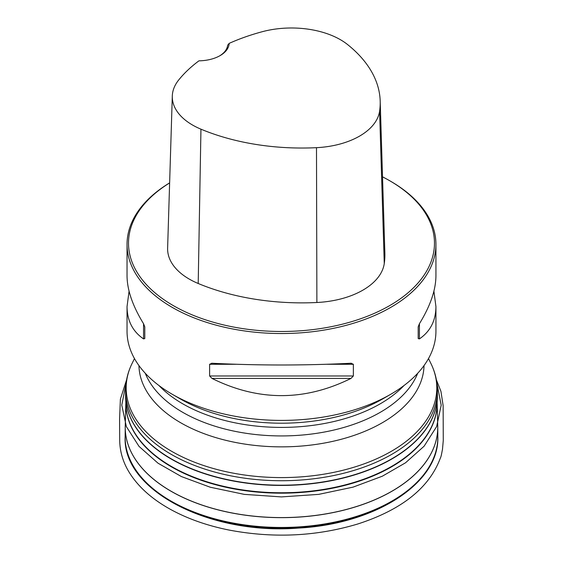 <?xml version="1.0" encoding="UTF-8"?>
<svg xmlns="http://www.w3.org/2000/svg" width="563" height="563" viewBox="0 0 563 563"><rect width="100%" height="100%" fill="white"/><g stroke="black" fill="none" stroke-linecap="round" stroke-linejoin="round"><path stroke-width="0.84" d="M388.526 502.991A153.572 88.665 180 0 1 174.446 502.991M176.571 396.676A142.756 82.416 0 0 0 180.54 399.061L172.278 394.29A154.445 89.172 0 0 0 390.701 394.29A154.445 89.172 0 0 0 435.931 331.234L435.931 306.575C435.832 320.643 430.322 331.417 419.414 338.912L418.189 338.553L418.189 326.85L419.414 323.739C430.322 305.962 435.832 289.994 435.931 275.835L435.931 244.363A154.445 89.172 0 0 0 390.701 181.314A154.445 89.172 0 0 0 390.173 181.012M169.625 182.876A154.445 89.172 0 0 0 127.041 244.363L127.041 275.835C127.139 289.994 132.65 305.962 143.558 323.739L144.782 326.85L144.782 338.553L143.558 338.912C132.65 331.417 127.139 320.643 127.041 306.575L127.041 331.234A154.445 89.172 0 0 0 172.271 394.29A154.445 89.172 0 0 0 172.278 394.29L180.54 399.061A142.756 82.416 0 0 0 382.432 399.061A142.756 82.416 0 0 0 386.401 396.676M127.041 244.363A154.445 89.172 0 0 0 172.278 307.412A154.445 89.172 0 0 0 340.594 326.744A154.445 89.172 0 0 0 435.931 244.363M127.041 306.575L129.068 291.205M433.904 291.205L435.931 306.575M350.981 363.255L353.36 364.275L353.36 375.978L350.981 378.42C304.653 401.356 258.318 401.356 211.991 378.42L209.612 375.978L209.612 364.275L211.991 363.255C258.318 365.57 304.653 365.57 350.981 363.255L351.354 363.241M211.618 363.241L211.991 363.255M229.162 43.379A172.201 99.419 180 0 1 262.238 31.718A69.235 39.973 180 0 1 347.547 44.533A172.201 99.419 180 0 1 380.187 101.03A172.201 99.419 180 0 1 379.596 111.242A69.235 39.973 180 0 1 316.49 147.675A172.201 99.419 180 0 1 200.949 129.173A69.235 39.973 180 0 1 172.299 96.069A69.235 39.973 180 0 1 178.745 79.918A172.201 99.419 180 0 1 198.95 60.825A30.888 17.833 0 0 0 220.119 55.603A30.888 17.833 0 0 0 229.162 43.379L227.642 45.244A29.417 16.981 180 0 1 219.584 55.906M172.299 96.069L167.619 248.156A73.915 42.675 0 0 0 198.204 283.492A176.881 102.121 0 0 0 316.885 302.5A73.915 42.675 0 0 0 384.262 263.597A176.881 102.121 0 0 0 384.867 253.111L380.187 101.03M169.625 182.912A152.974 88.321 0 0 0 173.313 305.61A152.974 88.321 0 0 0 389.659 305.618A152.974 88.321 0 0 0 389.659 180.709A152.974 88.321 0 0 0 382.523 176.845M435.818 377.9A155.916 90.017 180 0 1 437.402 390.708A155.916 90.017 180 0 1 341.157 473.877A155.916 90.017 180 0 1 171.236 454.362A155.916 90.017 180 0 1 125.57 390.708A155.916 90.017 180 0 1 127.154 377.9M125.612 392.939A155.916 90.017 0 0 0 125.57 395.17A155.916 90.017 0 0 0 171.236 458.824A155.916 90.017 0 0 0 341.157 478.339A155.916 90.017 0 0 0 437.402 395.17A155.916 90.017 0 0 0 437.36 392.939M125.88 401.053A155.641 89.862 0 0 0 125.88 404.797A155.641 89.862 0 0 0 171.433 466.445A155.641 89.862 0 0 0 339.531 486.284A155.641 89.862 0 0 0 437.092 404.797A155.641 89.862 0 0 0 437.092 401.053M437.395 396.239A155.916 90.017 180 0 1 437.367 397.302A155.916 90.017 180 0 1 339.63 478.93A155.916 90.017 180 0 1 171.236 459.063A155.916 90.017 180 0 1 125.605 397.302A155.916 90.017 180 0 1 125.577 396.239M125.831 403.382L125.239 426.008A156.268 90.221 0 0 0 170.99 491.161A156.268 90.221 0 0 0 342.374 510.458A156.268 90.221 0 0 0 437.733 426.008L437.754 427.014A156.268 90.221 180 0 1 341.621 510.704A156.268 90.221 180 0 1 170.99 491.225A156.268 90.221 180 0 1 125.218 427.014A156.268 90.221 180 0 1 125.225 426.508M437.12 404.058A155.641 89.855 180 0 1 281.486 493.174A155.641 89.855 180 0 1 125.852 404.058M125.408 431.898A156.345 90.263 0 0 0 125.141 436.782A156.345 90.263 0 0 0 281.486 527.461A156.345 90.263 0 0 0 437.831 436.782A156.345 90.263 0 0 0 437.564 431.898M437.747 426.508A156.268 90.221 180 0 1 437.754 427.014L437.831 436.782C439.612 483.047 375.38 524.097 298.489 528.08C209.668 535.188 122.389 490.472 125.141 436.782L125.239 426.008M404.002 385.535A139.737 80.678 180 0 1 281.486 427.408A139.737 80.678 180 0 1 158.97 385.535M417.697 373.269A139.737 80.678 180 0 1 281.486 435.931A139.737 80.678 180 0 1 145.275 373.269M424.023 365.577A142.545 82.297 180 0 1 281.486 446.86A142.545 82.297 180 0 1 138.948 365.577M131.622 364.388A155.304 89.665 0 0 0 171.666 451.322A155.304 89.665 0 0 0 359.405 465.488A155.304 89.665 0 0 0 431.342 364.374L428.499 358.568M379.596 111.242L384.262 263.597M200.949 129.173L198.204 283.492M316.49 147.675L316.885 302.5M143.558 338.912L143.558 323.739M419.414 323.739L419.414 338.912M350.981 378.42L211.991 378.42M353.36 375.978L209.612 375.978M353.36 364.275L326.92 364.275M236.052 364.275L209.612 364.275M436.979 383.656L441.195 405.17L436.635 426.571L424.115 446.192L405.522 462.793L382.312 476.214L353.05 487.136L318.658 494.377L281.43 496.911L244.321 494.377L210.252 487.227L181.385 476.551L158.048 463.215L139.026 446.389L126.337 426.578L121.777 405.1L125.992 383.656M134.473 358.568L131.629 364.381C127.618 372.889 125.591 381.665 125.57 390.708L125.88 404.797M431.342 364.381C435.354 372.889 437.381 381.665 437.402 390.708L437.092 404.797M437.141 403.382L437.733 426.008M382.432 399.061L390.701 394.29M389.659 180.709L390.701 181.314M436.388 379.835L440.942 391.369L443.13 405.641L443.271 440.463L442.476 449.492C442.011 451.252 441.293 456.551 440.407 457.958C429.4 487.72 401.883 509.719 357.857 523.963C316.272 536.448 273.252 538.46 228.789 530.001C206.931 525.575 187.542 518.727 170.631 509.459C152.707 499.557 139.258 487.748 130.292 474.046C123.452 463.56 119.926 452.406 119.708 440.583L119.574 419.139L120.383 399.139L126.584 379.835"/></g></svg>
